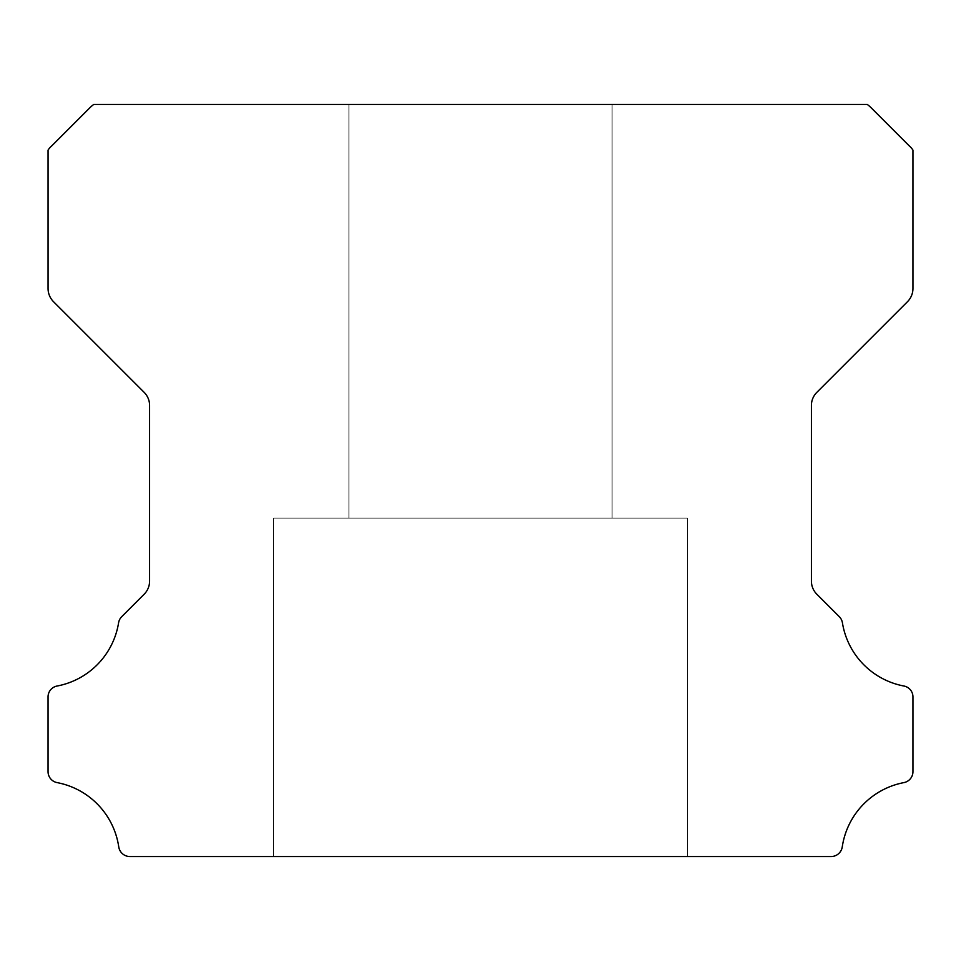 <?xml version="1.0" encoding="UTF-8"?>
<svg xmlns="http://www.w3.org/2000/svg" width="961" height="961" viewBox="0 0 961 961"><rect width="100%" height="100%" fill="white"/><g stroke="black" fill="none" stroke-linecap="round" stroke-linejoin="round"><path stroke-width="0.72" stroke-dasharray="4.8 3.6" d="M612.109 104.461L612.109 518.099L348.891 518.099L612.109 518.099L348.891 518.099L612.109 518.099L348.891 518.099L612.109 518.099L348.891 518.099L612.109 518.099L348.891 518.099L612.109 518.099L348.891 518.099L612.109 518.099L348.891 518.099L612.109 518.099L348.891 518.099L612.109 518.099L348.891 518.099L612.109 518.099L348.891 518.099L612.109 518.099L348.891 518.099L612.109 518.099L348.891 518.099L612.109 518.099L348.891 518.099L612.109 518.099L348.891 518.099L612.109 518.099L348.891 518.099L612.109 518.099L348.891 518.099L612.109 518.099L348.891 518.099L612.109 518.099L348.891 518.099L612.109 518.099L348.891 518.099L612.109 518.099L348.891 518.099L612.109 518.099L348.891 518.099L612.109 518.099L348.891 518.099L612.109 518.099L348.891 518.099L612.109 518.099L348.891 518.099L612.109 518.099L348.891 518.099L612.109 518.099L348.891 518.099L612.109 518.099L348.891 518.099L612.109 518.099L348.891 518.099L612.109 518.099L348.891 518.099L612.109 518.099L348.891 518.099L612.109 518.099L348.891 518.099L612.109 518.099L348.891 518.099L612.109 518.099L348.891 518.099L612.109 518.099L348.891 518.099L612.109 518.099L348.891 518.099L612.109 518.099L348.891 518.099L612.109 518.099L348.891 518.099L612.109 518.099L348.891 518.099L612.109 518.099L348.891 518.099L612.109 518.099L348.891 518.099L612.109 518.099L612.109 104.461L348.891 104.461L348.891 518.099L348.891 104.461L348.891 518.099L348.891 104.461L348.891 518.099L348.891 104.461L348.891 518.099L348.891 104.461L348.891 518.099L348.891 104.461L348.891 518.099L348.891 104.461L348.891 518.099L348.891 104.461L348.891 518.099L348.891 104.461L348.891 518.099L348.891 104.461L348.891 518.099L348.891 104.461L348.891 518.099L348.891 104.461L348.891 518.099L348.891 104.461L348.891 518.099L348.891 104.461L348.891 518.099L348.891 104.461L348.891 518.099L348.891 104.461L348.891 518.099L348.891 104.461L348.891 518.099L348.891 104.461L348.891 518.099L348.891 104.461L348.891 518.099L348.891 104.461L348.891 518.099L348.891 104.461L612.109 104.461L348.891 104.461L612.109 104.461L612.109 518.099L612.109 104.461L348.891 104.461L612.109 104.461L348.891 104.461L612.109 104.461L612.109 518.099L612.109 104.461L348.891 104.461L612.109 104.461L348.891 104.461L612.109 104.461L612.109 518.099L612.109 104.461L348.891 104.461L612.109 104.461L348.891 104.461L612.109 104.461L612.109 518.099L612.109 104.461L348.891 104.461L612.109 104.461L348.891 104.461L612.109 104.461L612.109 518.099L612.109 104.461L348.891 104.461L612.109 104.461L348.891 104.461L612.109 104.461L612.109 518.099L612.109 104.461L348.891 104.461L612.109 104.461L348.891 104.461L612.109 104.461L612.109 518.099L612.109 104.461L348.891 104.461L612.109 104.461L348.891 104.461L612.109 104.461L612.109 518.099L612.109 104.461L348.891 104.461L612.109 104.461L348.891 104.461L612.109 104.461L612.109 518.099L612.109 104.461L348.891 104.461L612.109 104.461L348.891 104.461L612.109 104.461L612.109 518.099L612.109 104.461L348.891 104.461L612.109 104.461L348.891 104.461L612.109 104.461L612.109 518.099L612.109 104.461L348.891 104.461L612.109 104.461L348.891 104.461L612.109 104.461L612.109 518.099L612.109 104.461L348.891 104.461L612.109 104.461L348.891 104.461L612.109 104.461L612.109 518.099L612.109 104.461L348.891 104.461L612.109 104.461L348.891 104.461L612.109 104.461L612.109 518.099L612.109 104.461L348.891 104.461L612.109 104.461L348.891 104.461L612.109 104.461L612.109 518.099L612.109 104.461L348.891 104.461L612.109 104.461L348.891 104.461L612.109 104.461L612.109 518.099L612.109 104.461L348.891 104.461L612.109 104.461L348.891 104.461L612.109 104.461L612.109 518.099L612.109 104.461L348.891 104.461L612.109 104.461L348.891 104.461L612.109 104.461L612.109 518.099L612.109 104.461L348.891 104.461L612.109 104.461L348.891 104.461L612.109 104.461L612.109 518.099L612.109 104.461L348.891 104.461L612.109 104.461M687.319 518.099L687.319 856.539L273.681 856.539L687.319 856.539L273.681 856.539L687.319 856.539L273.681 856.539L687.319 856.539L273.681 856.539L687.319 856.539L273.681 856.539L687.319 856.539L273.681 856.539L687.319 856.539L273.681 856.539L687.319 856.539L273.681 856.539L687.319 856.539L273.681 856.539L687.319 856.539L273.681 856.539L687.319 856.539L273.681 856.539L687.319 856.539L273.681 856.539L687.319 856.539L273.681 856.539L687.319 856.539L273.681 856.539L687.319 856.539L273.681 856.539L687.319 856.539L273.681 856.539L687.319 856.539L273.681 856.539L687.319 856.539L273.681 856.539L687.319 856.539L273.681 856.539L687.319 856.539L273.681 856.539L687.319 856.539L273.681 856.539L687.319 856.539L273.681 856.539L687.319 856.539L273.681 856.539L687.319 856.539L273.681 856.539L687.319 856.539L273.681 856.539L687.319 856.539L273.681 856.539L687.319 856.539L273.681 856.539L687.319 856.539L273.681 856.539L687.319 856.539L273.681 856.539L687.319 856.539L273.681 856.539L687.319 856.539L273.681 856.539L687.319 856.539L273.681 856.539L687.319 856.539L273.681 856.539L687.319 856.539L273.681 856.539L687.319 856.539L273.681 856.539L687.319 856.539L273.681 856.539L687.319 856.539L273.681 856.539L687.319 856.539L273.681 856.539L687.319 856.539L273.681 856.539L687.319 856.539L273.681 856.539L687.319 856.539L687.319 518.099L687.319 856.539L687.319 518.099L687.319 856.539L687.319 518.099L687.319 856.539L687.319 518.099L687.319 856.539L687.319 518.099L687.319 856.539L687.319 518.099L687.319 856.539L687.319 518.099L687.319 856.539L687.319 518.099L687.319 856.539L687.319 518.099L687.319 856.539L687.319 518.099L687.319 856.539L687.319 518.099L687.319 856.539L687.319 518.099L687.319 856.539L687.319 518.099L687.319 856.539L687.319 518.099L687.319 856.539L687.319 518.099L687.319 856.539L687.319 518.099L687.319 856.539L687.319 518.099L687.319 856.539L687.319 518.099L687.319 856.539L687.319 518.099L687.319 856.539L687.319 518.099L273.681 518.099L273.681 856.539L273.681 518.099L687.319 518.099L273.681 518.099L687.319 518.099L273.681 518.099L273.681 856.539L273.681 518.099L687.319 518.099L273.681 518.099L687.319 518.099L273.681 518.099L273.681 856.539L273.681 518.099L687.319 518.099L273.681 518.099L687.319 518.099L273.681 518.099L273.681 856.539L273.681 518.099L687.319 518.099L273.681 518.099L687.319 518.099L273.681 518.099L273.681 856.539L273.681 518.099L687.319 518.099L273.681 518.099L687.319 518.099L273.681 518.099L273.681 856.539L273.681 518.099L687.319 518.099L273.681 518.099L687.319 518.099L273.681 518.099L273.681 856.539L273.681 518.099L687.319 518.099L273.681 518.099L687.319 518.099L273.681 518.099L273.681 856.539L273.681 518.099L687.319 518.099L273.681 518.099L687.319 518.099L273.681 518.099L273.681 856.539L273.681 518.099L687.319 518.099L273.681 518.099L687.319 518.099L273.681 518.099L273.681 856.539L273.681 518.099L687.319 518.099L273.681 518.099L687.319 518.099L273.681 518.099L273.681 856.539L273.681 518.099L687.319 518.099L273.681 518.099L687.319 518.099L273.681 518.099L273.681 856.539L273.681 518.099L687.319 518.099L273.681 518.099L687.319 518.099L273.681 518.099L273.681 856.539L273.681 518.099L687.319 518.099L273.681 518.099L687.319 518.099L273.681 518.099L273.681 856.539L273.681 518.099L687.319 518.099L273.681 518.099L687.319 518.099L273.681 518.099L273.681 856.539L273.681 518.099L687.319 518.099L273.681 518.099L687.319 518.099L273.681 518.099L273.681 856.539L273.681 518.099L687.319 518.099L273.681 518.099L687.319 518.099L273.681 518.099L273.681 856.539L273.681 518.099L687.319 518.099L273.681 518.099L687.319 518.099L273.681 518.099L273.681 856.539L273.681 518.099L687.319 518.099L273.681 518.099L687.319 518.099L273.681 518.099L273.681 856.539L273.681 518.099L687.319 518.099L273.681 518.099L687.319 518.099L273.681 518.099L273.681 856.539L273.681 518.099L687.319 518.099M48.05 771.539A11.172 11.172 0 0 0 57.204 782.626A76.868 76.868 0 0 1 118.756 846.905A11.28 11.28 0 0 0 129.915 856.539L831.085 856.539A11.28 11.28 0 0 0 842.256 846.905A76.868 76.868 0 0 1 903.796 782.626A11.172 11.172 0 0 0 912.95 771.539L912.95 697.085A11.076 11.076 0 0 0 903.796 685.998A76.748 76.748 0 0 1 842.425 622.812A11.28 11.28 0 0 0 839.265 616.65L816.922 594.306A18.571 18.571 0 0 1 811.408 581.009L811.408 405.566A18.511 18.511 0 0 1 816.922 392.268L907.436 301.754A18.8 18.8 0 0 0 912.95 288.456L912.95 150.12A18.295 18.295 0 0 0 909.454 146.096L871.315 107.956A35.941 35.941 0 0 0 867.29 104.461L93.722 104.461A35.941 35.941 0 0 0 89.685 107.956L51.546 146.096A18.295 18.295 0 0 0 48.062 150.12L48.062 288.456A18.8 18.8 0 0 0 53.564 301.754L144.078 392.268A18.511 18.511 0 0 1 149.592 405.566L149.592 581.009A18.571 18.571 0 0 1 144.078 594.306L121.747 616.65A11.28 11.28 0 0 0 118.587 622.812A76.748 76.748 0 0 1 57.24 685.998A11.051 11.051 0 0 0 48.05 697.085L48.05 771.539"/><path stroke-width="1.44" d="M48.05 771.635A11.172 11.172 0 0 1 48.05 771.539L48.05 697.085A11.051 11.051 0 0 1 57.24 685.998A76.748 76.748 0 0 0 118.587 622.812A11.28 11.28 0 0 1 121.747 616.65L144.078 594.306A18.571 18.571 0 0 0 149.592 581.009L149.592 405.566A18.511 18.511 0 0 0 144.078 392.268L53.564 301.754A18.8 18.8 0 0 1 48.062 288.456L48.062 150.12A18.295 18.295 0 0 1 51.546 146.096L89.685 107.956A35.941 35.941 0 0 1 93.722 104.461L867.29 104.461A35.941 35.941 0 0 1 871.315 107.956L909.454 146.096A18.295 18.295 0 0 1 912.95 150.12L912.95 288.456A18.8 18.8 0 0 1 907.436 301.754L816.922 392.268A18.511 18.511 0 0 0 811.408 405.566L811.408 581.009A18.571 18.571 0 0 0 816.922 594.306L839.265 616.65A11.28 11.28 0 0 1 842.425 622.812A76.748 76.748 0 0 0 903.796 685.998A11.076 11.076 0 0 1 912.95 697.085L912.95 771.539A11.172 11.172 0 0 1 903.796 782.626A76.868 76.868 0 0 0 842.256 846.905A11.28 11.28 0 0 1 831.085 856.539L129.915 856.539A11.28 11.28 0 0 1 118.756 846.905A76.868 76.868 0 0 0 57.204 782.626A11.172 11.172 0 0 1 48.05 771.635"/></g></svg>
